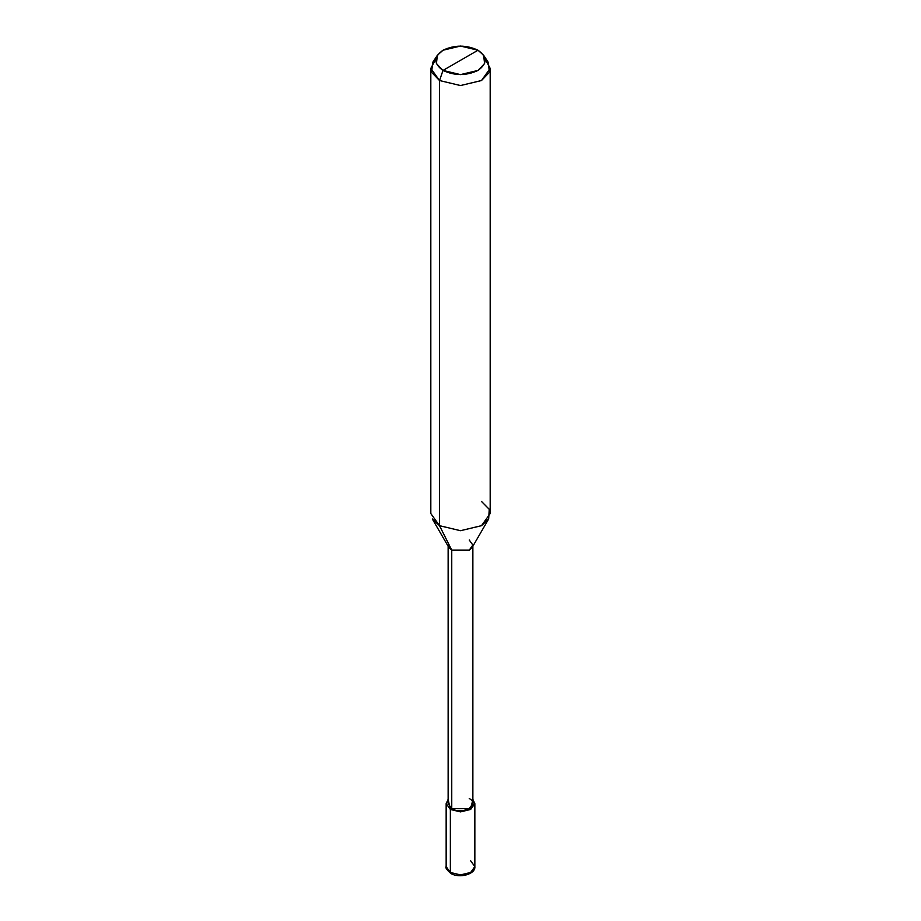 <?xml version="1.0" encoding="UTF-8"?>
<svg xmlns="http://www.w3.org/2000/svg" width="921" height="921" viewBox="0 0 921 921"><rect width="100%" height="100%" fill="white"/><g stroke="black" fill="none" stroke-linecap="round" stroke-linejoin="round"><path stroke-width="1.38" d="M472.864 546.234L472.864 803.607L469.25 808.65L451.75 808.65L450.357 809.455L448.136 799.405L446.155 803.607L450.357 809.455L460.5 811.885L470.643 809.455L474.845 803.607L472.864 799.405L470.643 809.455L460.5 811.885L450.357 809.455L450.357 872.475L446.155 866.615L450.357 872.475L460.5 874.904L470.643 872.475L474.845 866.615L470.643 872.475L460.5 874.904L450.357 872.475L451.75 873.281L450.357 872.475L450.357 809.455L451.75 808.65L451.75 550.125L439.513 525.684L439.513 80.53L443.013 70.433C433.572 63.699 433.572 56.964 443.013 50.229C454.675 44.784 466.325 44.784 477.987 50.229L443.013 70.433L460.5 74.613L477.987 70.433L484.584 63.595L483.64 55.283L477.987 50.229C487.428 56.964 487.428 63.699 477.987 70.433C466.325 75.879 454.675 75.879 443.013 70.433L477.987 50.229L460.5 46.05L443.013 50.229L437.36 55.283L436.416 63.595L443.013 70.433L439.513 80.53L460.5 85.549L481.487 80.53L490.179 68.407L485.102 58.817M446.155 803.607L446.155 866.615C445.108 867.421 446.639 869.677 450.76 873.384C459.291 878.761 475.72 874.225 474.845 866.615L470.643 860.767M451.75 798.553L451.75 808.65C462.549 815.442 481.004 804.793 469.25 798.553M490.179 68.407L490.179 513.561L481.487 525.684L460.5 530.703L439.513 525.684L460.5 530.703L481.487 525.684L488.648 519.007L472.231 547.339L469.25 550.125L451.75 550.125L469.25 550.125L472.864 545.071L469.25 540.028M488.648 519.007L489.258 509.325L481.487 501.45M483.64 55.283L488.268 62.352L489.396 72.322L481.487 80.53L460.5 85.549L439.513 80.53L439.513 525.684L451.75 550.125L451.75 808.65L448.136 803.607L448.136 546.234M450.357 872.475L451.75 873.281M448.136 545.071L451.75 550.125L448.769 547.339L432.352 519.007L439.513 525.684L430.821 513.561L430.821 68.407L439.513 80.53L431.604 72.322L432.732 62.352L437.36 55.283M435.898 58.817L430.821 68.407M474.845 866.615L474.845 803.607"/></g></svg>
